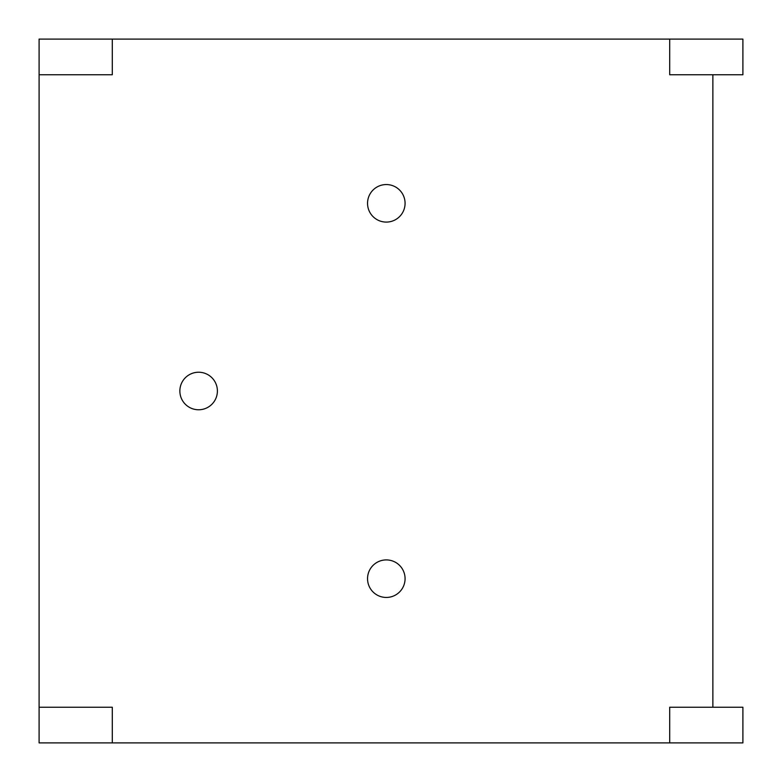 <?xml version="1.0" encoding="UTF-8"?>
<svg xmlns="http://www.w3.org/2000/svg" width="782" height="782" viewBox="0 0 782 782"><rect width="100%" height="100%" fill="white"/><g stroke="black" fill="none" stroke-linecap="round" stroke-linejoin="round"><path stroke-width="1.17" d="M712.871 707.241L712.871 74.759M112.295 742.9L112.295 707.241L39.1 707.241L39.1 742.9L742.9 742.9L742.9 707.241L669.705 707.241L669.705 742.9M39.1 707.241L39.1 74.759L112.295 74.759L112.295 39.1L39.1 39.1L39.1 74.759M669.705 39.1L669.705 74.759L742.9 74.759L742.9 39.1L112.295 39.1M198.628 372.232A18.768 18.768 0 0 0 179.86 391A18.768 18.768 0 0 0 198.628 409.768A18.768 18.768 0 0 0 217.396 391A18.768 18.768 0 0 0 198.628 372.232A18.768 18.768 0 0 0 179.86 391A18.768 18.768 0 0 0 198.628 409.768A18.768 18.768 0 0 0 217.396 391A18.768 18.768 0 0 0 198.628 372.232M386.308 559.912A18.768 18.768 0 0 0 367.54 578.68A18.768 18.768 0 0 0 386.308 597.448A18.768 18.768 0 0 0 405.076 578.68A18.768 18.768 0 0 0 386.308 559.912A18.768 18.768 0 0 0 367.54 578.68A18.768 18.768 0 0 0 386.308 597.448A18.768 18.768 0 0 0 405.076 578.68A18.768 18.768 0 0 0 386.308 559.912M386.308 184.552A18.768 18.768 0 0 0 367.54 203.32A18.768 18.768 0 0 0 386.308 222.088A18.768 18.768 0 0 0 405.076 203.32A18.768 18.768 0 0 0 386.308 184.552A18.768 18.768 0 0 0 367.54 203.32A18.768 18.768 0 0 0 386.308 222.088A18.768 18.768 0 0 0 405.076 203.32A18.768 18.768 0 0 0 386.308 184.552"/></g></svg>
